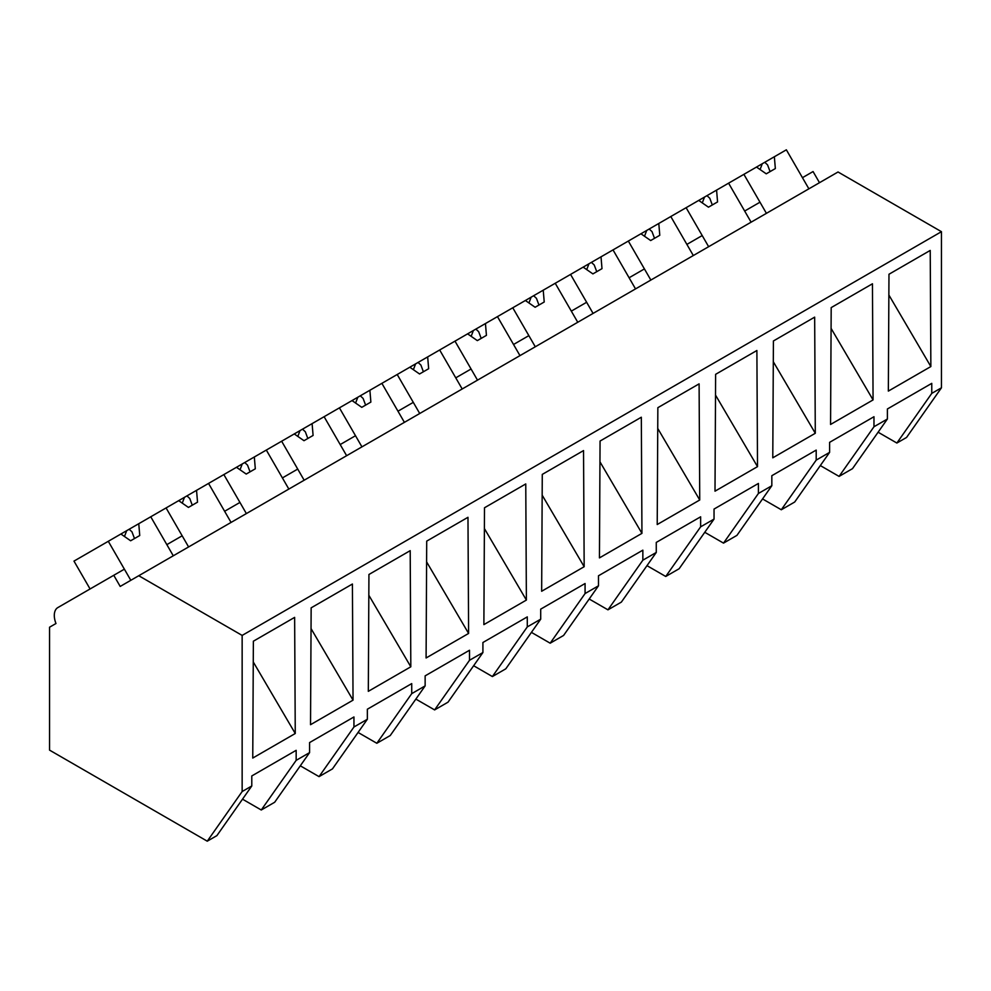<?xml version="1.0" encoding="UTF-8"?>
<svg xmlns="http://www.w3.org/2000/svg" width="991" height="991" viewBox="0 0 991 991"><rect width="100%" height="100%" fill="white"/><g stroke="black" fill="none" stroke-linecap="round" stroke-linejoin="round"><path stroke-width="1.49" d="M819.495 182.691L813.066 171.554L802.45 177.686L808.879 188.823L786.358 149.814L774.355 156.751L775.346 168.569L766.241 173.821L756.505 167.058L743.894 174.342L766.415 213.338L759.986 202.201L744.662 211.046L751.104 222.182L728.583 183.174L743.894 174.342M878.113 432.212L896.867 443.039L906.554 437.452L941.45 387.803L941.45 231.683L838.039 171.988L120.196 586.437L113.767 575.288L57.862 607.57A17.157 9.91 60 0 0 55.979 623.512L49.55 627.216L49.55 750.125L207.255 841.186L242.151 791.536L242.151 635.417L138.752 575.721M941.45 231.683L242.151 635.417M207.255 841.186L216.893 835.624L251.788 785.974L242.151 791.536M251.788 785.974L251.788 775.953L296.16 750.323L296.16 760.357L309.576 752.615L309.576 742.581L353.948 716.964L353.948 726.998L367.351 719.255L367.351 709.222L411.723 683.604L411.723 693.638L425.139 685.896L425.139 675.862L469.511 650.245L469.511 660.279L482.914 652.536L482.914 642.502L527.286 616.885L527.286 626.907L540.702 619.177L540.702 609.143L585.074 583.526L585.074 593.547L598.477 585.817L598.477 575.783L642.849 550.166L642.849 560.188L656.265 552.458L656.265 542.424L700.637 516.807L700.637 526.828L714.04 519.098L714.04 509.064L758.412 483.447L758.412 493.468L765.151 489.591L771.828 485.726L771.828 475.705L816.2 450.087L816.2 460.109L822.926 456.232L829.603 452.367L829.603 442.345L873.975 416.728L873.975 426.749L880.714 422.872L887.391 419.007L887.391 408.986L931.763 383.368L931.763 393.39L941.45 387.803M888.345 391.098L930.859 366.559L930.227 250.426L888.977 274.247L888.345 391.098M757.508 466.637L756.889 350.504L715.626 374.325L715.007 491.177L757.508 466.637L715.514 395.087M873.071 399.918L872.452 283.785L831.189 307.606L830.569 424.458L873.071 399.918L831.077 328.368M657.219 524.536L699.733 499.997L699.101 383.864L657.851 407.685L657.219 524.536M484.5 507.764L525.763 483.942L526.382 600.075L483.881 624.615L484.5 507.764M541.656 591.255L542.275 474.404L583.538 450.583L584.17 566.716L541.656 591.255M641.945 533.356L641.326 417.223L600.063 441.045L599.444 557.896L641.945 533.356L599.951 461.806M310.53 724.694L353.044 700.154L352.412 584.021L311.149 607.842L310.53 724.694M772.782 457.817L815.296 433.278L814.664 317.145L773.414 340.966L772.782 457.817M426.093 657.974L468.607 633.435L467.975 517.302L426.712 541.123L426.093 657.974M410.819 666.794L410.2 550.662L368.937 574.483L368.318 691.334L410.819 666.794L368.825 595.244M253.374 641.202L294.637 617.381L295.256 733.513L252.755 758.053L253.374 641.202M896.867 443.039L931.763 393.39M887.391 419.007L852.495 468.656L839.08 476.398L820.325 465.572M839.08 476.398L873.975 426.749M888.865 294.996L930.859 366.559M309.576 752.615L274.68 802.252L268.004 806.117L261.265 809.994L296.16 760.357M261.265 809.994L242.51 799.167M253.262 661.963L295.256 733.513M90.07 588.964L73.978 561.104L108.292 541.297L130.812 580.305L124.383 569.156L113.767 575.288M174.503 540.219L166.847 544.641L173.276 555.79L150.756 516.782L166.079 507.937L188.6 546.945L182.171 535.797L174.503 540.219M816.2 460.109L781.304 509.758L790.991 504.171L794.708 502.016L829.603 452.367M781.304 509.758L762.55 498.931M708.639 246.697L702.198 235.561L686.887 244.405L693.316 255.542L670.796 216.534L686.119 207.701L708.639 246.697M758.412 493.468L723.517 543.118L733.204 537.531L736.932 535.375L771.828 485.726M773.302 361.727L815.296 433.278M723.517 543.118L704.762 532.291M650.852 280.057L644.423 268.92L639.715 271.633L629.099 277.765L635.528 288.901L613.02 249.905L628.331 241.061L650.852 280.057M700.637 526.828L665.741 576.477L679.145 568.735L714.04 519.098M665.741 576.477L646.987 565.65M593.076 313.416L586.635 302.28L571.324 311.124L577.753 322.261L555.233 283.265L570.556 274.42L593.076 313.416M642.849 560.188L607.954 609.837L614.693 605.959L621.369 602.094L656.265 552.458M657.739 428.446L699.733 499.997M607.954 609.837L589.199 599.01M535.289 346.776L528.86 335.639L524.152 338.352L513.536 344.484L519.965 355.62L497.457 316.625L512.768 307.78L535.289 346.776M585.074 593.547L550.178 643.196L556.905 639.319L563.582 635.454L598.477 585.817M550.178 643.196L531.424 632.369M477.501 380.148L471.072 368.999L455.761 377.844L462.19 388.98L439.67 349.984L454.993 341.139L477.501 380.148M527.286 626.907L492.391 676.556L499.13 672.678L505.806 668.814L540.702 619.177M542.176 495.166L584.17 566.716M492.391 676.556L473.636 665.729M419.726 413.507L413.297 402.358L408.589 405.071L397.973 411.203L404.402 422.339L381.882 383.344L397.205 374.499L419.726 413.507M469.511 660.279L434.615 709.915L444.302 704.328L448.019 702.173L482.914 652.536M484.388 528.525L526.382 600.075M434.615 709.915L415.861 699.089M361.938 446.867L355.509 435.718L340.198 444.563L346.627 455.699L324.107 416.703L339.418 407.858L361.938 446.867M411.723 693.638L376.828 743.275L383.567 739.397L390.243 735.533L425.139 685.896M426.613 561.885L468.607 633.435M376.828 743.275L358.073 732.448M304.163 480.226L297.734 469.077L293.026 471.79L282.41 477.922L288.839 489.071L266.319 450.063L281.642 441.218L304.163 480.226M353.948 726.998L319.052 776.634L328.739 771.048L332.456 768.892L367.351 719.255M319.052 776.634L300.298 765.808M246.375 513.586L239.946 502.437L224.623 511.282L231.064 522.43L208.544 483.422L223.855 474.578L246.375 513.586M311.05 628.604L353.044 700.154M774.355 156.751L756.505 167.058M764.767 162.289L767.579 164.902L770.081 171.604M762.277 163.726L760.072 169.535M728.583 183.174L716.58 190.111L717.558 201.929L708.466 207.181L698.717 200.417L686.119 207.701M716.58 190.111L698.717 200.417M706.992 195.648L709.791 198.262L712.306 204.964M704.502 197.085L702.285 202.895M670.796 216.534L658.792 223.471L659.783 235.288L650.678 240.54L640.942 233.777L628.331 241.061M658.792 223.471L640.942 233.777M649.204 229.008L652.016 231.621L654.518 238.323M646.714 230.445L644.509 236.254M613.02 249.905L601.017 256.83L601.995 268.648L592.903 273.9L583.154 267.136L570.556 274.42M601.017 256.83L583.154 267.136M591.429 262.367L594.228 264.981L596.743 271.683M588.939 263.804L586.722 269.614M555.233 283.265L543.229 290.19L544.22 302.007L535.115 307.26L525.379 300.496L512.768 307.78M543.229 290.19L525.379 300.496M533.641 295.727L536.453 298.341L538.955 305.042M531.151 297.164L528.946 302.973M497.457 316.625L485.454 323.549L486.432 335.367L477.34 340.619L467.591 333.856L454.993 341.139M485.454 323.549L467.591 333.856M475.866 329.086L478.665 331.7L481.18 338.402M473.376 330.523L471.159 336.333M439.67 349.984L427.666 356.909L428.657 368.726L419.552 373.979L409.816 367.215L397.205 374.499M427.666 356.909L409.816 367.215M418.078 362.446L420.89 365.06L423.392 371.761M415.588 363.883L413.383 369.693M381.882 383.344L369.891 390.268L370.869 402.086L361.777 407.338L352.028 400.575L339.418 407.858M369.891 390.268L352.028 400.575M360.303 395.805L363.102 398.419L365.617 405.121M357.813 397.242L355.596 403.052M324.107 416.703L312.103 423.628L313.094 435.445L303.989 440.698L294.253 433.934L281.642 441.218M312.103 423.628L294.253 433.934M302.515 429.165L305.327 431.779L307.829 438.48M300.025 430.602L297.82 436.412M266.319 450.063L254.328 456.987L255.306 468.805L246.214 474.057L236.465 467.294L223.855 474.578M254.328 456.987L236.465 467.294M244.74 462.524L247.539 465.138L250.054 471.84M242.25 463.961L240.033 469.771M208.544 483.422L196.54 490.347L197.531 502.164L188.426 507.417L178.69 500.653L166.079 507.937M196.54 490.347L178.69 500.653M186.952 495.884L189.764 498.498L192.266 505.199M184.462 497.321L182.257 503.131M150.756 516.782L138.765 523.706L139.743 535.524L130.639 540.776L120.902 534.013L108.292 541.297M138.765 523.706L120.902 534.013M129.177 529.244L131.976 531.857L134.491 538.559M126.687 530.68L124.47 536.49"/></g></svg>
